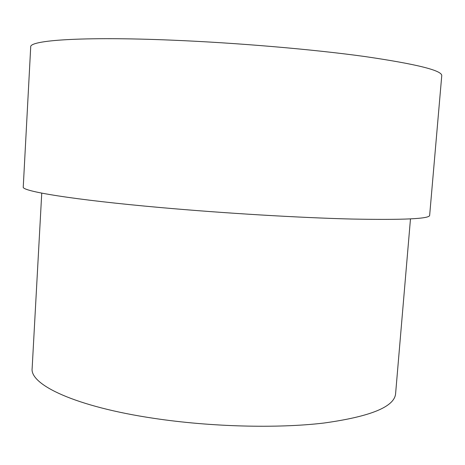 <?xml version="1.0" encoding="UTF-8"?>
<svg xmlns="http://www.w3.org/2000/svg" width="465" height="465" viewBox="0 0 465 465"><rect width="100%" height="100%" fill="white"/><g stroke="black" fill="none" stroke-linecap="round" stroke-linejoin="round"><path stroke-width="0.7" d="M410.473 218.916L395.593 393.745C394.407 406.84 370.419 416.617 323.634 423.074C277.14 428.573 210.721 426.893 153.967 418.349C75.626 406.741 29.609 384.706 32.149 368.327L41.745 193.132M171.411 40.135C236.691 42.797 312.742 49.319 364.665 56.503C416.628 64.1 442.325 70.5 441.75 75.708L429.648 215.388C429.451 218.841 403.44 220.055 351.616 219.038C299.908 217.76 224.793 213.296 160.599 207.559C72.424 199.723 21.152 191.138 23.25 186.971L30.707 46.965C29.144 40.321 81.735 36.404 171.411 40.135"/></g></svg>
